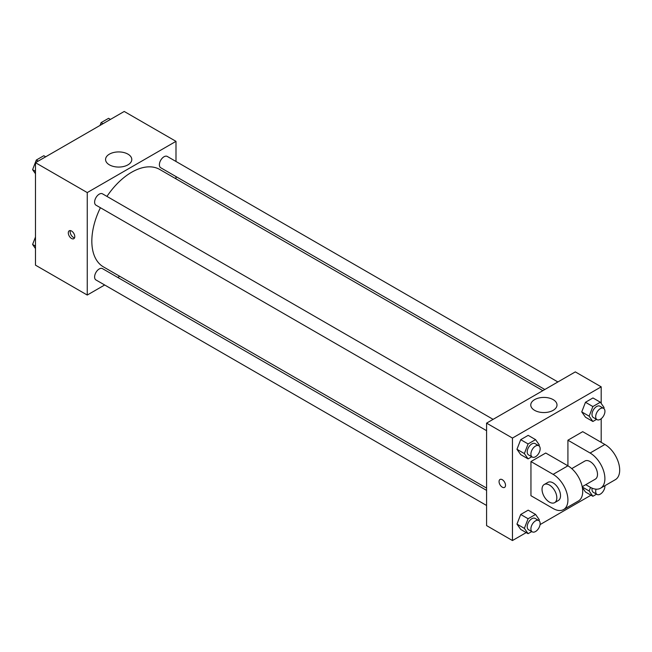 <?xml version="1.0" encoding="UTF-8"?>
<svg xmlns="http://www.w3.org/2000/svg" width="652" height="652" viewBox="0 0 652 652"><rect width="100%" height="100%" fill="white"/><g stroke="black" fill="none" stroke-linecap="round" stroke-linejoin="round"><path stroke-width="0.98" d="M104.67 284.989L87.254 295.046L35.485 265.16L35.485 162.69L124.222 111.459L175.991 141.345L175.991 161.468M119.724 276.301L117.743 277.442M100.408 207.727A56.268 32.486 120 0 0 91.834 241.167A56.268 32.486 120 0 0 103.489 266.921L486.579 488.095M542.839 390.646L159.748 169.471A56.268 32.486 120 0 0 106.944 196.407M175.991 176.562L175.991 178.844M87.254 295.046L87.254 192.576L175.991 141.345M557.892 381.958L167.279 156.439A6.536 3.773 120 0 0 162.242 158.183A6.536 3.773 120 0 0 159.39 164.769A6.536 3.773 120 0 0 160.742 167.76L544.819 389.505M486.579 490.385L102.503 268.64A6.536 3.773 120 0 0 97.466 270.393A6.536 3.773 120 0 0 94.605 276.97A6.536 3.773 120 0 0 95.966 279.961L486.579 505.479M486.579 430.679L95.966 205.16A6.536 3.773 -60 0 1 95.966 197.613A6.536 3.773 -60 0 1 102.503 193.84L493.116 419.358M87.254 192.576L35.485 162.69M109.406 164.85A13.113 7.571 180 0 1 105.567 159.495A13.113 7.571 180 0 1 118.68 151.924A13.113 7.571 180 0 1 131.794 159.495A13.113 7.571 180 0 1 123.701 166.488A13.113 7.571 180 0 1 109.406 164.85M74.776 236.611A4.572 2.641 60 0 1 73.823 238.705A4.572 2.641 60 0 1 69.251 236.065A4.572 2.641 60 0 1 69.251 230.784A4.572 2.641 60 0 1 72.779 232.006A4.572 2.641 60 0 1 74.776 236.611M74.556 237.825A4.572 2.641 60 0 1 71.117 234.989A4.572 2.641 60 0 1 70.383 230.588M526.213 532.594L512.456 540.541L486.579 525.593L486.579 423.132L575.317 371.893L601.193 386.84L601.193 403.433M35.485 173.758L32.6 169.659L36.333 160.025L43.806 155.714L45.689 156.798M35.485 171.321L32.6 169.659M38.223 161.117L36.333 160.025M100.025 125.437L101.117 122.625L108.591 118.314L110.473 119.406M103 123.717L101.117 122.625M35.485 248.567L32.6 244.459L35.485 237.018M35.485 246.122L32.6 244.459M531.763 456.767L528.096 458.886L524.363 453.572L528.096 443.939L535.569 439.627L539.302 444.941L538.959 445.838M538.797 445.732L535.105 443.596A6.536 3.773 120 0 0 530.068 445.349A6.536 3.773 120 0 0 527.207 451.926A6.536 3.773 120 0 0 528.568 454.917L532.26 457.052A6.536 3.773 120 0 0 538.797 453.279A6.536 3.773 120 0 0 538.797 445.732A6.536 3.773 120 0 0 533.76 447.484A6.536 3.773 120 0 0 530.907 454.061A6.536 3.773 120 0 0 532.26 457.052M528.096 458.886L520.703 454.615L516.963 449.301L520.703 439.676L528.177 435.357L535.569 439.627M524.363 453.572L516.963 449.301L520.703 439.676L528.177 435.357M528.096 443.939L520.703 439.676M596.547 419.366L592.88 421.485L589.139 416.172L592.88 406.546L600.345 402.227L604.086 407.541L603.736 408.437M603.581 408.331L599.881 406.196A6.536 3.773 120 0 0 594.844 407.948A6.536 3.773 120 0 0 591.992 414.525A6.536 3.773 120 0 0 593.344 417.516L597.045 419.652A6.536 3.773 120 0 0 603.581 415.878A6.536 3.773 120 0 0 603.581 408.331A6.536 3.773 120 0 0 598.544 410.084A6.536 3.773 120 0 0 595.692 416.661A6.536 3.773 120 0 0 597.045 419.652M592.88 421.485L585.48 417.215L581.747 411.901L585.48 402.276L592.953 397.956L600.345 402.227M589.139 416.172L581.747 411.901L585.48 402.276L592.953 397.956M592.88 406.546L585.48 402.276M531.763 531.567L528.096 533.686L524.363 528.373L528.096 518.747L535.569 514.428L539.302 519.742L538.959 520.638M538.797 520.532L535.105 518.397A6.536 3.773 120 0 0 530.068 520.149A6.536 3.773 120 0 0 527.207 526.726A6.536 3.773 120 0 0 528.568 529.717L532.26 531.853A6.536 3.773 120 0 0 538.797 528.079A6.536 3.773 120 0 0 538.797 520.532A6.536 3.773 120 0 0 533.76 522.285A6.536 3.773 120 0 0 530.907 528.862A6.536 3.773 120 0 0 532.26 531.853M528.096 533.686L520.703 529.416L516.963 524.102L520.703 514.477L528.177 510.157L535.569 514.428M524.363 528.373L516.963 524.102L520.703 514.477L528.177 510.157M528.096 518.747L520.703 514.477M596.547 494.167L592.88 496.286L589.139 490.972L590.525 487.403M592.089 488.161A6.536 3.773 120 0 0 591.992 489.326A6.536 3.773 120 0 0 593.344 492.317L597.045 494.452A6.536 3.773 120 0 0 602.252 492.513A6.536 3.773 120 0 0 604.917 485.691M592.88 496.286L585.48 492.016L582.366 487.59L585.48 492.016M589.139 490.972L582.26 487.003M596.058 489.163A6.536 3.773 120 0 0 595.692 491.461A6.536 3.773 120 0 0 597.045 494.452M502.293 487.166A4.572 2.641 -120 0 0 504.575 487.394A4.572 2.641 60 0 1 502.293 487.166A4.572 2.641 60 0 1 499.302 483.14A4.572 2.641 60 0 1 500.002 479.473A4.572 2.641 -120 0 0 499.302 483.14A4.572 2.641 -120 0 0 502.293 487.166M500.002 479.473A4.572 2.641 60 0 1 504.575 482.113A4.572 2.641 60 0 1 504.575 487.394M512.456 540.541L512.456 438.071L486.579 423.132L575.317 371.893M486.579 525.593L486.579 423.132M553.157 399.627A13.113 7.571 180 0 1 557.004 404.982A13.113 7.571 180 0 1 543.89 412.553A13.113 7.571 180 0 1 530.769 404.982A13.113 7.571 180 0 1 538.87 397.989A13.113 7.571 180 0 1 553.157 399.627M512.456 438.071L601.193 386.84M601.193 418.714L601.193 442.341M590.989 495.202L540.068 524.599M585.48 417.215L581.747 411.901M520.703 454.615L516.963 449.301M520.703 529.416L516.963 524.102M530.948 461.551L553.132 474.363A20.913 12.078 60 0 1 566.792 492.79A20.913 12.078 60 0 1 563.589 509.554A20.913 12.078 60 0 1 553.132 508.519L530.948 495.707L530.948 461.551L545.732 453.018L567.916 465.821L567.916 440.206L582.709 431.665L604.893 444.477A20.913 12.078 60 0 1 618.561 462.904A20.913 12.078 60 0 1 615.349 479.668L600.565 488.209A20.913 12.078 60 0 1 590.101 487.174L585.773 484.672M563.589 509.554L578.381 501.013A20.913 12.078 -120 0 0 581.584 484.257A20.913 12.078 -120 0 0 567.916 465.821L553.132 474.363M571.747 468.617L584.877 461.037A10.456 6.039 60 0 1 592.937 463.841A10.456 6.039 60 0 1 597.501 474.363A10.456 6.039 60 0 1 595.333 479.147L582.203 486.726M604.893 444.477L590.101 453.018L567.916 440.206M590.101 453.018A20.913 12.078 60 0 1 603.768 471.445A20.913 12.078 60 0 1 600.565 488.209M544.2 484.517L547.9 482.382A10.456 6.039 60 0 1 555.96 485.186A10.456 6.039 60 0 1 560.524 495.707A10.456 6.039 60 0 1 558.356 500.5L554.665 502.635A10.456 6.039 60 0 1 544.2 496.596A10.456 6.039 60 0 1 544.2 484.517A10.456 6.039 60 0 1 552.26 487.321A10.456 6.039 60 0 1 556.824 497.843A10.456 6.039 60 0 1 554.665 502.635"/></g></svg>
